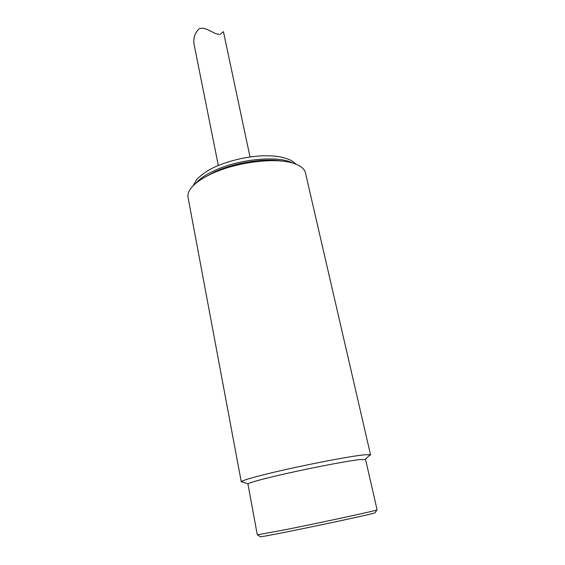 <?xml version="1.0" encoding="UTF-8"?>
<svg xmlns="http://www.w3.org/2000/svg" width="565" height="565" viewBox="0 0 565 565"><rect width="100%" height="100%" fill="white"/><g stroke="black" fill="none" stroke-linecap="round" stroke-linejoin="round"><path stroke-width="0.85" d="M243.296 482.192L241.276 481.853L241.467 481.542C243.388 480.116 253.424 477.206 271.574 472.82C302.572 465.341 349.092 456.336 363.86 454.867L370.259 454.634L370.555 454.846L368.839 455.969M370.555 454.846L305.446 172.848C304.5 168.85 300.651 165.722 293.906 163.454C276.377 157.225 237.307 161.816 212.44 173.399C204.989 176.788 199.127 180.369 194.854 184.148C189.579 188.929 187.312 193.336 188.039 197.376L241.276 481.853M359.34 459.635L365.569 459.5L377.095 509.842L376.763 510.004C374.75 510.986 322.17 522.357 286.158 529.553L257.301 534.871L247.915 483.838C249.815 482.581 259.024 479.982 275.536 476.041C303.695 469.324 345.724 461.132 359.34 459.635M282.458 161.159C264.844 157.932 234.878 162.558 215.103 171.696L204.431 177.459M260.112 536.602L260.317 536.743C263.438 537.181 372.392 514.418 375.082 512.766L375.209 512.554M250.005 156.908L223.422 31.668L220.371 34.168C214.601 35.644 205.667 25.432 198.831 29.027C194.445 33.596 192.926 39.02 194.261 45.299L218.316 165.467M195.836 183.307C199.643 178.787 205.978 174.493 214.848 170.418C239.56 158.814 278.863 155.347 292.677 163.08M365.265 459.324L370.259 454.634M247.915 483.838L241.467 481.542M375.082 512.766L376.763 510.004M260.317 536.743L257.668 534.878M296.088 164.238C292.585 161.145 290.841 159.351 280.318 156.915C275.868 156.18 273.213 155.749 262.909 155.77C246.326 156.66 230.682 160.227 215.985 166.484C204.255 171.52 196.232 179.564 195.907 180.765L193.173 185.737M214.778 171.845L214.523 172.487"/></g></svg>
